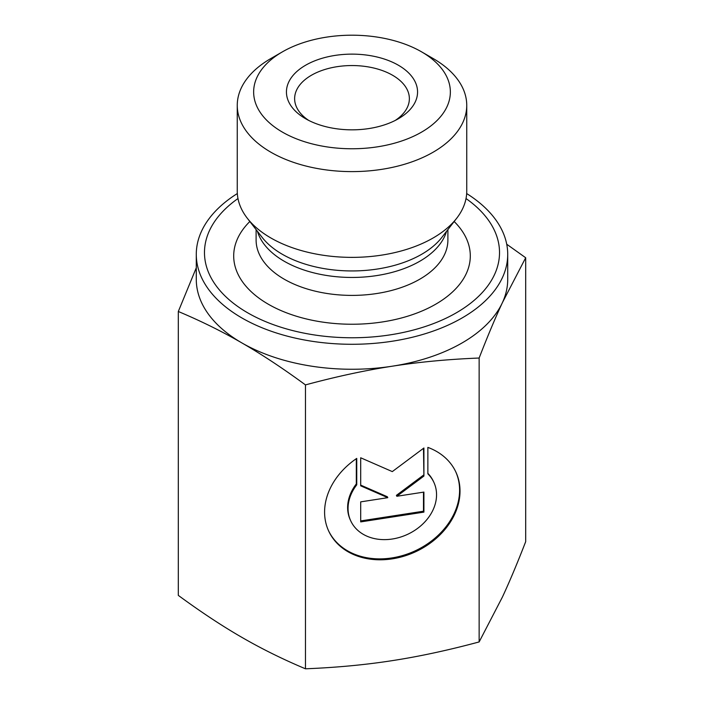 <?xml version="1.0" encoding="UTF-8"?>
<svg xmlns="http://www.w3.org/2000/svg" width="704" height="704" viewBox="0 0 704 704"><rect width="100%" height="100%" fill="white"/><g stroke="black" fill="none" stroke-linecap="round" stroke-linejoin="round"><path stroke-width="1.06" d="M427.865 473.352A45.813 36.133 -24.9 0 1 433.435 481.404L433.858 482.319A45.813 36.133 155.1 0 0 427.865 473.845L427.865 447.392A70.11 55.29 -24.9 0 1 455.893 472.094A70.11 55.29 -24.9 0 1 415.58 551.76A70.11 55.29 -24.9 0 1 328.715 531.115A70.11 55.29 -24.9 0 1 356.743 458.392L356.743 484.845A45.813 36.133 155.1 0 0 350.75 520.89A45.813 36.133 155.1 0 0 407.51 534.38A45.813 36.133 155.1 0 0 433.858 482.319M350.75 520.89L350.328 519.974A45.813 36.133 -24.9 0 1 356.321 483.93L356.321 458.682M356.743 484.845L356.321 483.93M328.504 530.658A70.11 55.29 155.1 0 0 415.158 550.845A70.11 55.29 155.1 0 0 455.682 471.636M423.914 476.054L396.827 496.276L423.914 492.087L423.914 512.125L360.694 521.902L360.694 501.864L387.781 497.675L360.694 485.83L360.694 457.785L392.304 471.601L423.914 447.999L423.914 476.054L423.482 448.316M360.694 485.109L387.358 496.76L387.781 497.675M360.694 520.925L423.482 511.21L423.482 492.149M423.914 512.125L423.482 511.21M396.827 496.276L396.405 495.361L423.482 475.138M466.664 193.547A155.716 89.901 180 0 1 507.716 254.382A155.716 89.901 180 0 1 352 344.282A155.716 89.901 180 0 1 196.284 254.382L196.284 279.356A155.716 89.901 0 0 0 241.886 342.927C222.147 331.496 200.957 321.024 178.314 311.494L196.284 267.81M506.722 244.226L525.686 257.752L502.41 302.623A155.716 89.901 0 0 0 507.716 279.356L507.716 254.382M502.41 302.623C495.185 318.164 487.432 336.635 479.142 358.028C448.219 359.269 419.267 361.997 392.304 366.194A155.716 89.901 0 0 0 502.41 302.623M392.304 366.194C365.332 370.339 336.389 376.57 305.466 384.903C282.823 368.289 261.633 354.297 241.886 342.927A155.716 89.901 0 0 0 392.304 366.194M178.314 311.494L178.314 595.39C200.957 612.005 222.147 625.997 241.886 637.366C261.633 648.798 282.823 659.27 305.466 668.8C336.389 667.559 365.332 664.84 392.304 660.634C419.267 656.489 448.219 650.258 479.142 641.934L479.142 358.028M479.142 641.934L502.41 597.062C509.643 581.522 517.396 563.05 525.686 541.658L525.686 257.752M282.454 51.832L270.864 58.52A114.743 66.246 0 0 0 237.257 105.362L237.257 191.127A114.743 66.246 0 0 0 247.254 218.178A114.743 66.246 0 0 0 352 257.374A114.743 66.246 0 0 0 456.746 218.178A114.743 66.246 0 0 0 466.743 191.127L466.743 105.362A114.743 66.246 0 0 0 433.136 58.52L421.546 51.832A98.349 56.778 180 0 1 421.546 132.132A98.349 56.778 180 0 1 282.454 132.132A98.349 56.778 180 0 1 282.454 51.832A98.349 56.778 180 0 1 421.546 51.832M466.022 198.546A147.523 85.175 180 0 1 452.857 314.75A147.523 85.175 180 0 1 251.143 314.75A147.523 85.175 180 0 1 237.978 198.546M308.73 120.419A57.367 33.123 180 0 1 294.633 98.674A57.367 33.123 180 0 1 337.154 66.678A57.367 33.123 180 0 1 392.568 75.249A57.367 33.123 180 0 1 409.367 98.674A57.367 33.123 180 0 1 395.27 120.419M398.358 65.217A65.569 37.858 0 0 0 305.642 65.217A65.569 37.858 0 0 0 305.633 118.747A65.569 37.858 0 0 0 398.367 118.747A65.569 37.858 0 0 0 398.358 65.217M237.257 105.362A114.743 66.246 0 0 0 270.864 152.205A114.743 66.246 0 0 0 395.912 166.566A114.743 66.246 0 0 0 466.743 105.362M196.284 254.382A155.716 89.901 180 0 1 237.336 193.547M305.466 668.8L305.466 384.903M257.462 231.343A95.894 55.361 0 0 0 352 277.455A95.894 55.361 0 0 0 446.538 231.343M456.746 218.178L441.945 237.283A98.525 56.883 180 0 1 352 270.943A98.525 56.883 180 0 1 262.055 237.283L247.254 218.178M447.894 229.601L447.894 240.038A95.894 55.361 180 0 1 352 295.398A95.894 55.361 180 0 1 256.106 240.038L256.106 229.601M249.841 221.505A118.298 68.297 0 0 0 275.818 308.194A118.298 68.297 0 0 0 428.182 308.194A118.298 68.297 0 0 0 454.159 221.505"/></g></svg>
